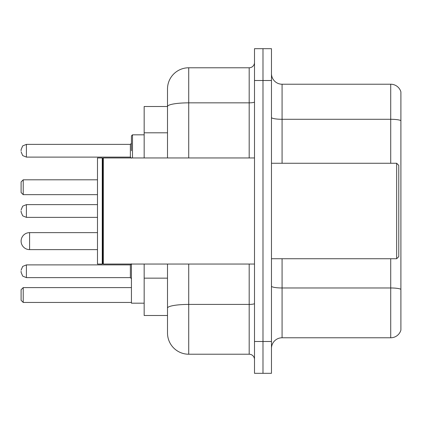 <?xml version="1.0" encoding="UTF-8"?>
<svg xmlns="http://www.w3.org/2000/svg" width="422" height="422" viewBox="0 0 422 422"><rect width="100%" height="100%" fill="white"/><g stroke="black" fill="none" stroke-linecap="round" stroke-linejoin="round"><path stroke-width="0.63" d="M167.502 106.502L144.166 106.502L144.166 157.955M188.724 264.045L188.724 354.222A21.216 21.216 0 0 1 167.502 333L167.502 315.498L144.166 315.498L144.166 264.045M167.502 333L167.502 264.045M254.498 341.488L254.498 373.317L262.985 373.317L262.985 341.488L262.985 373.317L271.473 373.317L271.473 341.488L262.985 341.488L262.985 80.512L262.985 341.488L254.498 341.488L254.498 80.512L262.985 80.512L262.985 48.683L262.985 80.512L271.473 80.512L271.473 341.488M271.473 80.512L271.473 48.683L254.498 48.683L254.498 80.512M188.724 354.222L249.191 354.222L249.191 264.045M167.502 126.969L167.502 89A21.216 21.216 0 0 1 188.724 67.778L249.191 67.778A5.307 5.307 0 0 0 254.498 62.477M167.502 311.784L167.502 283.98M167.502 157.955L167.502 106.529A21.216 3.682 180 0 1 188.724 102.847L249.191 102.847L249.191 67.778M167.502 89L167.502 100.668M254.498 359.523A5.307 5.307 0 0 0 249.191 354.222M400.9 289.445L400.9 330.136A10.608 10.608 0 0 1 390.714 337.779L282.081 337.779A10.608 10.608 0 0 0 271.473 348.387M400.9 91.864A10.608 10.608 0 0 0 390.714 84.221A10.608 10.608 0 0 1 400.9 91.864L400.9 330.136M400.9 120.618A10.608 1.841 180 0 0 390.714 119.289L390.714 84.221L282.081 84.221A10.608 10.608 0 0 1 271.473 73.613A10.608 10.608 0 0 0 282.081 84.221L282.081 163.261M97.482 232.643L29.587 232.643A8.487 8.487 0 0 0 21.1 241.131A8.487 8.487 0 0 1 29.587 232.643A8.487 8.487 0 0 0 21.1 241.131A8.487 8.487 0 0 1 29.587 232.643L29.587 249.618A8.487 8.487 0 0 1 21.1 241.131M131.432 264.045L131.432 303.191L144.166 303.191M23.221 302.447L21.1 300.327L21.1 289.719L23.221 287.598L23.221 302.447L131.432 302.447M23.221 287.598L131.432 287.598M23.221 194.663L21.1 192.543L21.1 181.929L23.221 179.809L23.221 194.663L97.482 194.663M23.221 179.809L97.482 179.809M396.659 163.261L398.779 165.382L398.779 256.618L396.659 258.739L396.659 163.261L271.473 163.261M103.321 264.045L102.789 263.513L102.789 158.487L103.321 157.955L103.321 264.045L254.498 264.045M102.256 264.045L97.482 264.045L97.482 157.955L102.256 157.955L102.256 264.045L102.789 263.513M21.1 271.256L21.1 272.322L21.1 271.256M21.1 211L21.1 212.06L21.1 211M131.432 150.744L131.432 135.889L131.432 150.744M21.1 150.744L21.1 149.678L21.1 150.744M167.502 132.803L144.166 132.803M167.502 278.145L144.166 278.145M254.498 303.497A5.307 0.923 0 0 1 249.191 304.415L188.724 304.415A21.216 3.682 180 0 0 167.502 308.102M188.724 67.778L188.724 157.955M249.191 157.955L249.191 102.847A5.307 0.923 0 0 0 254.498 101.924M400.9 289.297A10.608 1.841 180 0 0 390.714 287.973L282.081 287.973L282.081 337.779M390.714 337.779L390.714 258.739M390.714 163.261L390.714 119.289L282.081 119.289A10.608 1.841 0 0 1 271.473 117.448M282.081 258.739L282.081 287.973A10.608 1.841 0 0 1 271.473 286.132M130.372 264.895L26.407 264.895L22.682 266.419L21.1 270.196L22.682 266.419L26.407 264.895L22.682 266.419L21.1 270.196L22.682 266.419L26.407 264.895L22.682 266.419L21.1 270.196L22.682 266.419L26.407 264.895L22.682 266.419L21.1 270.196L22.682 266.419L26.407 264.895L26.407 277.623L130.372 277.623L130.372 264.895L131.432 263.834M97.482 204.633L26.407 204.633L26.407 217.367L22.682 215.842L21.1 212.06M144.166 134.829L132.492 134.829L132.492 157.955M130.372 144.377L26.407 144.377L26.407 157.105L130.372 157.105L130.372 144.377L131.432 143.316M97.482 249.618L29.587 249.618M271.473 258.739L396.659 258.739M102.789 158.487L102.256 157.955M103.321 157.955L254.498 157.955M26.407 277.623L22.682 276.099L21.1 272.322L22.682 276.099L26.407 277.623L22.682 276.099L21.1 272.322L22.682 276.099L26.407 277.623L22.682 276.099L21.1 272.322L22.682 276.099L26.407 277.623L22.682 276.099L21.1 272.322L22.682 276.099L26.407 277.623M130.372 277.623L131.432 278.684M26.407 217.367L97.482 217.367M26.407 204.633L22.682 206.158L21.1 209.94M26.407 157.105L22.682 155.581L21.1 151.804M26.407 144.377L22.682 145.901L21.1 149.678M130.372 157.105L131.432 158.166M132.492 134.829L131.432 135.889"/></g></svg>
